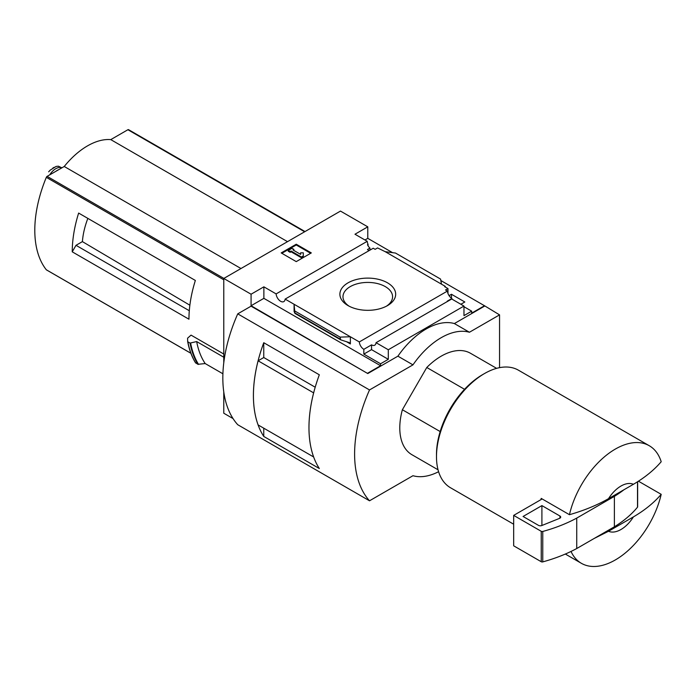 <?xml version="1.0" encoding="UTF-8"?>
<svg xmlns="http://www.w3.org/2000/svg" width="696" height="696" viewBox="0 0 696 696"><rect width="100%" height="100%" fill="white"/><g stroke="black" fill="none" stroke-linecap="round" stroke-linejoin="round"><path stroke-width="1.04" d="M369.098 250.621A6.386 3.689 60 0 1 367.497 249.516L369.95 248.107A6.386 3.689 60 0 1 367.497 244.714L368.062 244.383L368.062 245.784M369.95 248.107L369.95 250.134M368.062 244.383A6.386 3.689 60 0 1 367.236 241.303L354.986 234.23L367.784 226.835L340.483 211.079L223.773 278.461L251.073 294.217L263.871 286.83L276.121 293.903A6.386 3.689 -120 0 0 279.07 300.072A6.386 3.689 -120 0 0 283.82 301.603A6.386 3.689 -120 0 0 285.125 299.097L373.221 248.237L375.127 249.333L377.571 247.924L385.192 251.674L395.511 253.057L440.577 279.079L441.481 284.168L385.192 251.674M449.077 295.643L451.46 294.269L451.46 298.158M451.46 294.269L464.824 301.986L460.865 304.274M447.972 293.486L447.972 288.57L444.683 286.665L445.24 286.334L445.24 286.987M447.972 288.57L445.527 289.98L447.424 291.076A6.386 3.689 60 0 0 451.93 298.454L451.93 299.106M445.24 286.334L441.481 284.168M463.971 306.719L471.688 311.173L471.688 313.13L484.494 305.735L499.554 314.87L469.435 332.253A66.555 38.428 120 0 0 412.963 364.861L369.515 389.943A119.799 69.165 120 0 0 369.515 500.798L412.963 475.716A66.555 38.428 120 0 0 438.593 471.705M387.507 282.828A27.892 16.104 180 0 1 387.507 305.605A27.892 16.104 180 0 1 348.061 305.605A27.892 16.104 180 0 1 348.061 282.828A27.892 16.104 180 0 1 387.507 282.828M285.125 299.097L359.327 341.936L447.424 291.076M367.784 226.835L367.784 238.354L392.561 252.665M440.838 280.531L484.494 305.735M367.784 238.354L364.956 239.99M447.598 301.377A6.386 3.689 60 0 1 447.223 301.177L451.93 298.454M359.327 341.936A6.386 3.689 -120 0 0 363.825 349.322L371.551 344.859A6.386 3.689 -120 0 0 374.744 345.181A6.386 3.689 -120 0 0 376.049 342.684L451.721 298.993L463.971 306.066L463.971 315.627L471.688 311.173M276.121 293.903L367.236 241.303M464.563 389.308L426.779 367.488A58.568 33.817 -60 0 1 470.479 353.264L496.613 368.349M83.598 215.934L78.639 213.072A106.488 61.483 -60 0 0 72.245 251.83L76.003 245.314L82.406 241.616A60.395 34.87 -60 0 1 87.853 218.387M189.86 305.205L82.406 241.616M189.295 310.72L76.003 245.314M128.69 129.787A1.331 0.766 120 0 0 128.56 129.674A1.331 0.766 120 0 0 127.899 129.734L110.777 139.618A66.024 38.115 120 0 0 64.241 166.483L47.119 176.366A1.331 0.766 120 0 0 46.319 177.341A106.488 61.483 120 0 0 46.319 269.787A1.331 0.766 120 0 0 46.458 269.9A1.331 0.766 120 0 0 46.623 269.961M223.773 354.02L191.043 335.124L187.581 338.195L187.659 341.501M72.245 251.83L188.955 319.212A106.488 61.483 -60 0 1 195.35 280.453L78.639 213.072M223.773 278.461L223.773 362.816M223.773 391.9L223.773 413.224L233.056 418.583M222.911 373.787L205.189 363.556L197.925 364.312A115.005 66.398 -60 0 1 190.043 343.084L187.859 341.823A115.005 66.398 -60 0 0 195.741 363.051L195.55 362.755A114.805 66.285 -60 0 1 187.676 341.614M190.043 343.084L196.672 341.571L223.773 357.222M197.925 364.312L195.55 362.755M608.522 531.265L633.421 516.893A26.622 15.373 -60 0 1 608.522 531.265L594.288 538.399M633.421 516.893C644.766 510.238 654.031 502.721 661.2 494.334A67.886 39.194 -60 0 1 615.325 559.941A67.886 39.194 -60 0 1 581.377 563.308A67.886 39.194 -60 0 1 571.024 551.45M499.554 367.662L499.554 314.87M251.073 294.217L251.073 305.735L367.784 373.552L251.073 306.17L237.745 313.861L369.515 389.943M376.049 342.684L388.298 349.757L463.971 306.066M367.784 373.117L380.582 365.731L380.582 363.773L388.298 359.319L388.298 349.757M484.494 306.17L454.375 323.562A66.555 38.428 -60 0 0 397.903 356.169L367.784 373.552M380.582 363.773L363.825 354.099L363.825 349.322M340.657 339.805L340.057 337.116L350.366 336.768L350.366 343.937L349.401 342.658L340.657 339.805L294.939 313.4L294.086 304.274L294.086 311.443L294.939 313.4M263.871 286.83L263.871 298.349L251.073 305.735M380.582 365.731L263.871 298.349M340.057 337.116L294.991 311.095M296.252 244.226L311.312 252.918L296.252 261.618L281.193 252.918L296.252 244.226L296.252 244.983L281.854 253.3M454.375 323.562L469.435 332.253M397.903 356.169L412.963 364.861M237.745 313.861A119.799 69.165 120 0 0 237.745 424.725L369.515 500.798M263.758 357.535L263.758 342.719L319.325 374.796A119.799 69.165 120 0 0 319.325 468.521L263.758 436.435L263.758 428.188M263.758 342.719A119.799 69.165 120 0 0 263.758 436.435M438.045 469.791L411.91 454.705A58.568 33.817 -60 0 1 402.375 409.744L426.779 367.488M315.21 387.22L263.775 357.526L258.103 360.798A119.799 69.165 120 0 0 258.103 424.925L313.652 456.976A119.799 69.165 120 0 1 313.635 392.866L258.103 360.798M349.218 306.24A24.795 14.32 180 0 1 342.98 296.74A24.795 14.32 180 0 1 358.292 283.516A24.795 14.32 180 0 1 385.314 286.621A24.795 14.32 180 0 1 392.579 296.74A24.795 14.32 180 0 1 386.35 306.24M310.651 253.3L296.252 244.983M291.076 251.021L290.136 251.56L288.248 250.473L292.015 248.298L293.895 249.385L292.955 249.934L300.646 254.371L300.646 252.831L303.308 252.831L303.308 256.667L301.429 257.755L301.429 256.998L291.076 251.021L291.076 251.778L301.429 257.755M303.308 255.91L301.429 256.998M290.136 251.56L290.136 252.317L291.076 251.778M288.248 250.473L288.248 251.239L290.136 252.317M293.895 249.385L293.616 250.308M300.646 253.596L300.646 254.371M371.551 344.859L371.551 349.644L363.825 354.099M388.298 359.319L371.551 349.644M608.522 498.667A26.622 15.373 -60 0 1 633.421 484.285L608.522 498.667C597.046 505.192 584.022 510.533 569.441 514.701A67.886 39.194 -60 0 1 649.264 445.727A67.886 39.194 -60 0 1 661.2 461.726C654.031 470.113 644.766 477.63 633.421 484.285M513.674 524.218L450.547 487.774A67.886 39.194 -60 0 1 436.488 456.698A67.886 39.194 -60 0 1 484.494 373.552A67.886 39.194 -60 0 1 518.433 370.194L649.264 445.727M569.441 514.701L541.21 498.397A67.886 39.194 120 0 0 540.931 499.65L513.674 515.388L513.674 545.812L541.244 561.733A1.331 0.766 0 0 0 542.758 561.889A133.11 76.847 0 0 0 576.732 548.535L614.377 526.794A133.11 76.847 0 0 0 637.51 507.184A1.331 0.766 0 0 0 637.64 506.853A1.331 0.766 0 0 0 637.51 506.523M661.2 494.334L638.406 481.171M436.488 456.698L436.488 454.523A65.224 37.654 -60 0 1 482.606 374.639L484.494 373.552M440.168 431.564L402.375 409.744M542.149 498.945L540.931 499.65M513.674 515.388L541.244 531.309A1.331 0.766 0 0 0 542.758 531.457A133.11 76.847 0 0 0 576.732 518.102L576.732 548.535M576.732 518.102L614.377 496.361L614.377 526.794M541.906 505.6L523.079 516.476L538.443 525.341A2.662 1.54 0 0 0 541.853 525.515L559.567 518.355A2.662 1.54 0 0 0 560.706 517.093A2.662 1.54 0 0 0 559.923 516.006L541.906 505.6L541.906 525.489M614.377 496.361A133.11 76.847 0 0 0 623.99 489.732M205.189 363.556A109.681 63.327 -60 0 1 196.672 341.571M287.518 241.66L110.777 139.618M240.981 268.525L64.241 166.483M49.686 174.887A13.041 7.534 -60 0 1 61.892 167.84L58.412 166.196L56.106 166.431L50.251 170.102L56.106 166.431M48.668 171.825L50.251 170.102M55.906 171.294A14.642 8.456 -60 0 1 58.681 169.694M223.773 279.792L46.319 177.341M190.878 353.246L46.319 269.787M350.366 343.937L346.347 341.614M340.057 339.004L294.991 312.983M637.51 481.745L637.51 507.184M541.244 531.309L541.244 561.733M542.758 531.457L542.758 561.889M559.923 516.006L559.923 518.181M198.543 364.408A114.718 66.233 -60 0 1 190.634 343.137M304.639 231.777L127.899 129.734M223.86 278.409L47.119 176.366M52.765 168.154A15.312 8.839 -60 0 1 54.253 167.292M581.377 563.308L565.335 554.042M637.64 481.667L637.64 506.853M195.593 362.912C191.844 356.857 189.199 349.74 187.659 341.553M305.022 231.55L128.56 129.674M190.895 353.298L46.458 269.9"/></g></svg>
